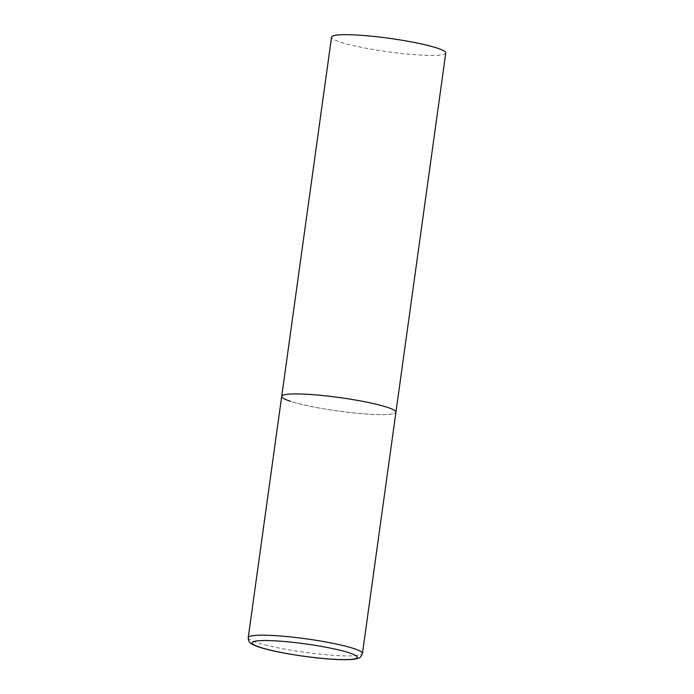 <?xml version="1.0" encoding="UTF-8"?>
<svg xmlns="http://www.w3.org/2000/svg" width="694" height="694" viewBox="0 0 694 694"><rect width="100%" height="100%" fill="white"/><g stroke="black" fill="none" stroke-linecap="round" stroke-linejoin="round"><path stroke-width="0.52" stroke-dasharray="3.47 2.6" d="M281.703 396.361A57.663 6.758 -172.1 0 0 310.921 406.424A57.663 6.758 -172.1 0 0 369.486 414.24A57.663 6.758 -172.1 0 0 395.927 412.21A57.663 6.758 7.9 0 1 354.339 412.973A57.663 6.758 7.9 0 1 290.621 401.358M445.774 52.978A57.663 6.758 7.9 0 1 404.186 53.742A57.663 6.758 7.9 0 1 340.468 42.126A57.663 6.758 7.9 0 1 331.55 37.129M248.226 637.613A57.663 6.758 -172.1 0 0 277.444 647.676A57.663 6.758 -172.1 0 0 336.009 655.492A57.663 6.758 -172.1 0 0 362.45 653.462"/><path stroke-width="1.04" d="M308.145 394.331A57.663 6.758 -172.1 0 0 281.703 396.361A57.663 6.758 7.9 0 1 323.291 395.597A57.663 6.758 7.9 0 1 387.009 407.213A57.663 6.758 7.9 0 1 395.927 412.21A57.663 6.758 -172.1 0 0 366.71 402.147A57.663 6.758 -172.1 0 0 308.145 394.331M290.621 401.358A57.663 6.758 7.9 0 1 281.703 396.361L331.55 37.129A57.663 6.758 7.9 0 1 373.138 36.366A57.663 6.758 7.9 0 1 436.856 47.981A57.663 6.758 7.9 0 1 445.774 52.978L362.45 653.462A57.663 6.758 -172.1 0 0 333.233 643.399A57.663 6.758 -172.1 0 0 274.668 635.591A57.663 6.758 -172.1 0 0 248.226 637.613C248.296 640.892 249.519 643.017 251.887 643.98C255.401 646.053 261.482 648.101 270.122 650.131C287.333 654.286 314.156 658.181 333.276 659.3C342.836 659.89 350.028 659.829 354.834 659.109L358.295 658.224C359.839 658.216 361.227 656.628 362.45 653.462M276.49 640.918A53.048 6.22 -172.1 0 0 260.371 647.381A53.048 6.22 -172.1 0 0 332.92 659.231A53.048 6.22 -172.1 0 0 349.047 652.776A53.048 6.22 -172.1 0 0 276.49 640.918M281.703 396.361L248.226 637.613"/></g></svg>
